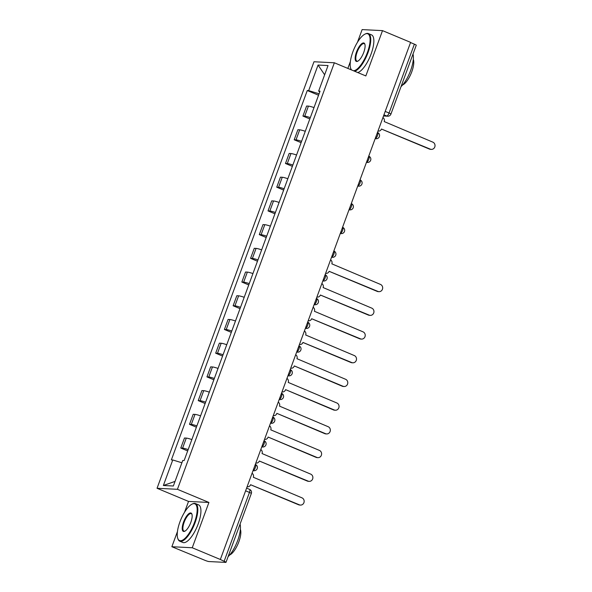 <?xml version="1.0" encoding="UTF-8"?>
<svg xmlns="http://www.w3.org/2000/svg" width="592" height="592" viewBox="0 0 592 592"><rect width="100%" height="100%" fill="white"/><g stroke="black" fill="none" stroke-linecap="round" stroke-linejoin="round"><path stroke-width="0.89" d="M177.459 531.527L171.865 546.719L204.928 560.313A3.263 0.377 -159.8 0 0 208.939 561.549L225.759 562.4A3.263 0.377 -159.8 0 0 225.996 562.348A3.263 0.377 -159.8 0 0 224.124 561.283L249.461 492.426A3.263 1.125 -67.3 0 0 249.528 489.355A3.263 1.125 -67.3 0 0 249.387 489.325M171.865 546.719L192.245 547.755L220.342 559.484L410.604 42.365L382.513 30.629L365.841 75.931L334.362 62.782L313.982 61.753L157.05 488.274L188.53 501.424L184.549 512.25M382.513 30.629L362.126 29.6L357.472 42.254M350.383 61.524L347.844 68.413M192.245 547.755L208.917 502.453L177.43 489.31L334.362 62.782M220.342 559.484L224.124 561.283M410.537 42.55L414.385 44.163A3.263 0.377 20.2 0 1 416.257 45.229L390.927 114.086A3.263 0.377 -159.8 0 0 389.055 113.02L414.385 44.163M314.004 107.581A7.504 0.866 -159.8 0 0 308.425 106.123L306.612 106.027L302.919 116.062L304.732 116.15A7.504 0.866 20.2 0 1 310.312 117.616M309.823 118.948L302.919 116.062M305.28 131.298A7.504 0.866 -159.8 0 0 299.7 129.833L297.887 129.744L294.194 139.771L296.007 139.867A7.504 0.866 20.2 0 1 301.587 141.333M301.099 142.657L294.194 139.771M296.555 155.008A7.504 0.866 -159.8 0 0 290.975 153.543L289.162 153.454L285.47 163.488L287.283 163.577A7.504 0.866 20.2 0 1 292.862 165.042M292.374 166.367L285.47 163.488M287.83 178.725A7.504 0.866 -159.8 0 0 282.251 177.26L280.438 177.171L276.745 187.198L278.558 187.294A7.504 0.866 20.2 0 1 284.138 188.752M283.649 190.084L276.745 187.198M279.106 202.434A7.504 0.866 -159.8 0 0 273.526 200.969L271.713 200.88L268.021 210.915L269.834 211.004A7.504 0.866 20.2 0 1 275.413 212.469M274.925 213.793L268.021 210.915M270.381 226.151A7.504 0.866 -159.8 0 0 264.802 224.686L262.989 224.59L259.296 234.624L261.109 234.713A7.504 0.866 20.2 0 1 266.689 236.178M266.2 237.51L259.296 234.624M261.657 249.861A7.504 0.866 -159.8 0 0 256.077 248.396L254.264 248.307L250.571 258.341L252.384 258.43A7.504 0.866 20.2 0 1 257.964 259.895M257.476 261.22L250.571 258.341M252.932 273.571A7.504 0.866 -159.8 0 0 247.352 272.113L245.539 272.017L241.847 282.051L243.66 282.14A7.504 0.866 20.2 0 1 249.239 283.605M248.751 284.937L241.847 282.051M244.207 297.288A7.504 0.866 -159.8 0 0 238.628 295.822L236.815 295.734L233.122 305.761L234.935 305.857A7.504 0.866 20.2 0 1 240.515 307.322M240.026 308.647L233.122 305.761M235.483 320.997A7.504 0.866 -159.8 0 0 229.903 319.532L228.09 319.443L224.398 329.478L226.211 329.566A7.504 0.866 20.2 0 1 231.79 331.032M231.302 332.356L224.398 329.478M226.758 344.714A7.504 0.866 -159.8 0 0 221.179 343.249L219.366 343.16L215.673 353.187L217.486 353.283A7.504 0.866 20.2 0 1 223.066 354.741M222.577 356.073L215.673 353.187M218.034 368.424A7.504 0.866 -159.8 0 0 212.454 366.959L210.641 366.87L206.948 376.904L208.761 376.993A7.504 0.866 20.2 0 1 214.341 378.458M213.853 379.783L206.948 376.904M209.309 392.141A7.504 0.866 -159.8 0 0 203.729 390.676L201.916 390.579L198.224 400.614L200.037 400.703A7.504 0.866 20.2 0 1 205.616 402.168M205.128 403.5L198.224 400.614M200.584 415.85A7.504 0.866 -159.8 0 0 195.005 414.385L193.192 414.296L189.499 424.331L191.312 424.42A7.504 0.866 20.2 0 1 196.892 425.885M196.403 427.209L189.499 424.331M191.86 439.56A7.504 0.866 -159.8 0 0 186.28 438.102L184.467 438.006L180.775 448.04L182.588 448.129A7.504 0.866 20.2 0 1 188.167 449.594M187.679 450.926L180.775 448.04M319.073 93.81L308.669 90.591L318.059 65.053L328.042 65.557L318.651 91.094L319.784 91.871M175.047 481.4L163.37 485.499L173.352 486.002L182.743 460.472L184.142 460.539L320.043 91.168L318.651 91.094M163.37 485.499L172.76 459.962L181.892 462.781M308.669 90.591L307.27 90.524L171.369 459.895L172.76 459.962M157.05 488.274L177.43 489.31M188.53 501.424L208.917 502.453M318.548 95.231L307.27 90.524M318.059 65.053L324.645 74.792M377.977 131.032A3.263 3.034 92.9 0 0 381.463 129.026L430.251 149.132A3.752 3.493 92.9 0 0 434.95 146.416A3.752 3.493 92.9 0 0 432.826 142.139L384.201 121.575A3.263 3.034 92.9 0 0 382.928 117.579M431.353 149.384L430.576 149.347A3.752 3.493 -87.1 0 1 429.481 149.095L381.455 129.041M353.446 70.751A19.891 6.882 -67.3 0 0 367.373 52.57A19.891 6.882 -67.3 0 0 364.901 34.158A19.891 6.882 -67.3 0 0 352.869 51.837A19.891 6.882 -67.3 0 0 350.656 68.287A19.891 6.882 -67.3 0 0 351.626 69.989M364.901 34.158L365.442 33.892A20.38 7.052 112.7 0 1 368.402 33.574A20.38 7.052 112.7 0 1 367.972 52.755A20.38 7.052 112.7 0 1 354.645 71.255M351.278 69.849A20.38 7.052 112.7 0 1 350.841 68.857L350.656 68.287M356.495 52.022A9.946 3.441 112.7 0 1 364.857 44.163A9.946 3.441 112.7 0 1 363.747 52.385A9.946 3.441 112.7 0 1 357.731 61.22A9.946 3.441 112.7 0 1 356.495 52.022M364.946 44.467A9.457 3.271 -67.3 0 0 364.191 43.653A9.457 3.271 -67.3 0 0 357.102 52.207A9.457 3.271 -67.3 0 0 356.902 61.109A9.457 3.271 -67.3 0 0 358.012 61.072M413.001 54.087A20.38 7.052 112.7 0 1 410.611 70.559A20.38 7.052 112.7 0 1 401.013 86.661M413.297 59.363A14.674 5.076 112.7 0 1 411.773 71.81A14.674 5.076 112.7 0 1 402.597 84.982M368.402 33.574L371.502 34.869A20.38 7.052 112.7 0 1 371.08 54.05A20.38 7.052 112.7 0 1 357.746 72.55M179.946 521.833A19.891 6.882 -67.3 0 0 177.726 538.291A19.891 6.882 -67.3 0 0 194.442 522.566A19.891 6.882 -67.3 0 0 191.978 504.162A19.891 6.882 -67.3 0 0 179.946 521.833M191.978 504.162L192.518 503.896A20.38 7.052 112.7 0 1 195.471 503.57A20.38 7.052 112.7 0 1 195.049 522.758A20.38 7.052 112.7 0 1 179.768 541.192A20.38 7.052 112.7 0 1 177.918 538.861L177.726 538.291M183.572 522.018A9.946 3.441 112.7 0 1 191.926 514.159A9.946 3.441 112.7 0 1 190.816 522.388A9.946 3.441 112.7 0 1 184.808 531.224A9.946 3.441 112.7 0 1 183.572 522.018M192.015 514.463A9.457 3.271 -67.3 0 0 191.26 513.649A9.457 3.271 -67.3 0 0 184.171 522.203A9.457 3.271 -67.3 0 0 183.971 531.105A9.457 3.271 -67.3 0 0 185.081 531.068M240.071 524.09A20.38 7.052 112.7 0 1 237.681 540.555A20.38 7.052 112.7 0 1 228.09 556.665M240.367 529.359A14.674 5.076 112.7 0 1 238.85 541.806A14.674 5.076 112.7 0 1 229.666 554.985M195.471 503.57L198.579 504.865A20.38 7.052 112.7 0 1 198.15 524.053A20.38 7.052 112.7 0 1 182.869 542.487L179.768 541.192M325.63 273.312A3.263 3.034 92.9 0 0 329.115 271.299L377.903 291.412A3.752 3.493 92.9 0 0 382.602 288.689A3.752 3.493 92.9 0 0 380.478 284.419L331.853 263.854A3.263 3.034 92.9 0 0 330.58 259.858M379.006 291.656L378.229 291.619A3.752 3.493 -87.1 0 1 377.134 291.368L329.108 271.321M316.905 297.021A3.263 3.034 92.9 0 0 320.39 295.016L369.179 315.122A3.752 3.493 92.9 0 0 373.878 312.406A3.752 3.493 92.9 0 0 371.754 308.129L323.128 287.564A3.263 3.034 92.9 0 0 321.856 283.568M370.281 315.373L369.504 315.336A3.752 3.493 -87.1 0 1 368.409 315.085L320.383 295.031M308.18 320.731A3.263 3.034 92.9 0 0 311.666 318.725L360.454 338.839A3.752 3.493 92.9 0 0 365.153 336.115A3.752 3.493 92.9 0 0 363.029 331.846L314.404 311.274A3.263 3.034 92.9 0 0 313.131 307.285M361.557 339.083L360.78 339.046A3.752 3.493 -87.1 0 1 359.684 338.794L311.658 318.74M299.456 344.448A3.263 3.034 92.9 0 0 302.941 342.435L351.729 362.548A3.752 3.493 92.9 0 0 356.428 359.825A3.752 3.493 92.9 0 0 354.305 355.555L305.679 334.991A3.263 3.034 92.9 0 0 304.406 330.995M352.832 362.8L352.055 362.755A3.752 3.493 -87.1 0 1 350.96 362.511L302.934 342.457M344.107 386.509L343.33 386.472A3.752 3.493 -87.1 0 1 342.235 386.221L294.298 365.923L343.005 386.258A3.752 3.493 92.9 0 0 347.704 383.542A3.752 3.493 92.9 0 0 345.58 379.272L296.955 358.7A3.263 3.034 92.9 0 0 295.682 354.704M290.731 368.157A3.263 3.034 92.9 0 0 294.217 366.152M335.383 410.226L334.606 410.182A3.752 3.493 -87.1 0 1 333.511 409.938L285.573 389.632L334.28 409.975A3.752 3.493 92.9 0 0 338.979 407.252A3.752 3.493 92.9 0 0 336.855 402.982L288.23 382.417A3.263 3.034 92.9 0 0 286.957 378.421M282.007 391.874A3.263 3.034 92.9 0 0 285.492 389.862M326.658 433.936L325.881 433.899A3.752 3.493 -87.1 0 1 324.786 433.647L276.849 413.349L325.556 433.684A3.752 3.493 92.9 0 0 330.255 430.969A3.752 3.493 92.9 0 0 328.131 426.691L279.505 406.127A3.263 3.034 92.9 0 0 278.233 402.131M273.282 415.584A3.263 3.034 92.9 0 0 276.767 413.579M317.934 457.646L317.157 457.609A3.752 3.493 -87.1 0 1 316.061 457.357L268.124 437.059L316.831 457.401A3.752 3.493 92.9 0 0 321.53 454.678A3.752 3.493 92.9 0 0 319.406 450.408L270.781 429.844A3.263 3.034 92.9 0 0 269.508 425.848M264.557 439.301A3.263 3.034 92.9 0 0 268.043 437.288M255.833 463.011A3.263 3.034 92.9 0 0 259.318 461.005L308.106 481.111A3.752 3.493 92.9 0 0 312.805 478.395A3.752 3.493 92.9 0 0 310.682 474.118L262.056 453.553A3.263 3.034 92.9 0 0 260.783 449.557M309.209 481.363L308.432 481.326A3.752 3.493 -87.1 0 1 307.337 481.074L259.311 461.02M247.108 486.72A3.263 3.034 92.9 0 0 250.594 484.715L299.382 504.828A3.752 3.493 92.9 0 0 304.081 502.105A3.752 3.493 92.9 0 0 301.957 497.835L253.332 477.263A3.263 3.034 92.9 0 0 252.059 473.274M300.484 505.072L299.707 505.035A3.752 3.493 -87.1 0 1 298.612 504.784L250.586 484.73M253.013 470.677L254.005 470.729A3.263 3.034 92.9 0 1 253.073 470.522A3.263 1.125 -67.3 0 0 255.359 467.532A3.263 1.125 -67.3 0 0 255.426 464.461A3.263 1.125 -67.3 0 0 255.315 464.431M264.084 443.815A3.263 1.125 -67.3 0 0 264.15 440.751A3.263 1.125 -67.3 0 0 264.039 440.722L264.15 440.751A3.263 3.263 0 0 1 262.73 447.012A3.263 3.034 92.9 0 1 261.797 446.805A3.263 1.125 -67.3 0 0 264.084 443.815M270.529 423.088A3.263 1.125 -67.3 0 0 272.808 420.105A3.263 1.125 -67.3 0 0 272.875 417.034A3.263 1.125 -67.3 0 0 272.764 417.005L272.875 417.034A3.263 3.263 0 0 1 271.454 423.302A3.263 3.034 92.9 0 1 270.522 423.095M279.187 399.541L280.179 399.593A3.263 3.034 92.9 0 1 279.246 399.378A3.263 1.125 -67.3 0 0 281.533 396.396A3.263 1.125 -67.3 0 0 281.6 393.325A3.263 1.125 -67.3 0 0 281.489 393.295M287.912 375.824L288.903 375.876A3.263 3.034 92.9 0 1 287.971 375.668A3.263 1.125 -67.3 0 0 290.258 372.679A3.263 1.125 -67.3 0 0 290.324 369.608A3.263 1.125 -67.3 0 0 290.213 369.578M296.636 352.114L297.628 352.166A3.263 3.034 92.9 0 1 296.696 351.959A3.263 1.125 -67.3 0 0 298.982 348.969A3.263 1.125 -67.3 0 0 299.049 345.898A3.263 1.125 -67.3 0 0 298.938 345.869M305.361 328.405L306.353 328.449A3.263 3.034 92.9 0 1 305.42 328.242A3.263 1.125 -67.3 0 0 307.707 325.252A3.263 1.125 -67.3 0 0 307.773 322.181A3.263 1.125 -67.3 0 0 307.662 322.159M314.152 304.525A3.263 1.125 -67.3 0 0 316.431 301.543A3.263 1.125 -67.3 0 0 316.498 298.472A3.263 1.125 -67.3 0 0 316.387 298.442L316.498 298.472A3.263 3.263 0 0 1 315.077 304.739A3.263 3.034 92.9 0 1 314.145 304.532M322.877 280.808A3.263 1.125 -67.3 0 0 325.156 277.826A3.263 1.125 -67.3 0 0 325.223 274.762A3.263 1.125 -67.3 0 0 325.112 274.732L325.223 274.762A3.263 3.263 0 0 1 323.802 281.022A3.263 3.034 92.9 0 1 322.869 280.815M333.881 254.116A3.263 1.125 -67.3 0 0 333.947 251.045A3.263 1.125 -67.3 0 0 333.836 251.015L333.947 251.045A3.263 3.263 0 0 1 332.526 257.313A3.263 3.034 92.9 0 1 331.594 257.106A3.263 1.125 -67.3 0 0 333.881 254.116M340.259 233.551L341.251 233.603A3.263 3.034 92.9 0 1 340.319 233.389A3.263 1.125 -67.3 0 0 342.605 230.406A3.263 1.125 -67.3 0 0 342.672 227.335A3.263 1.125 -67.3 0 0 342.561 227.306M351.33 206.689A3.263 1.125 -67.3 0 0 351.396 203.618A3.263 1.125 -67.3 0 0 351.285 203.589L351.396 203.618A3.263 3.263 0 0 1 349.976 209.886A3.263 3.034 92.9 0 1 349.043 209.679A3.263 1.125 -67.3 0 0 351.33 206.689M357.775 185.955A3.263 1.125 -67.3 0 0 360.054 182.98A3.263 1.125 -67.3 0 0 360.121 179.909A3.263 1.125 -67.3 0 0 360.01 179.879M366.433 162.415L367.425 162.46A3.263 3.034 92.9 0 1 366.492 162.252A3.263 1.125 -67.3 0 0 368.779 159.263A3.263 1.125 -67.3 0 0 368.846 156.192A3.263 1.125 -67.3 0 0 368.735 156.17M375.158 138.698L376.149 138.75A3.263 3.034 92.9 0 1 375.217 138.543A3.263 1.125 -67.3 0 0 377.504 135.553A3.263 1.125 -67.3 0 0 377.57 132.482A3.263 1.125 -67.3 0 0 377.459 132.453M383.572 115.84L386.746 115.995A3.263 1.125 -67.3 0 0 389.055 113.02L385.2 111.407M383.942 114.826L386.746 115.995A3.263 3.034 -87.1 0 0 387.701 116.217A3.263 3.263 0 0 0 390.927 114.086M191.312 424.42L195.005 414.385M200.037 400.703L203.729 390.676M208.761 376.993L212.454 366.959M217.486 353.283L221.179 343.249M226.211 329.566L229.903 319.532M234.935 305.857L238.628 295.822M243.66 282.14L247.352 272.113M252.384 258.43L256.077 248.396M261.109 234.713L264.802 224.686M269.834 211.004L273.526 200.969M278.558 187.294L282.251 177.26M287.283 163.577L290.975 153.543M296.007 139.867L299.7 129.833M304.732 116.15L308.425 106.123M182.588 448.129L186.28 438.102M357.768 185.969A3.263 3.034 92.9 0 0 358.7 186.177A3.263 3.263 0 0 0 360.121 179.909L360.017 179.864M245.606 490.812L249.461 492.426A3.263 0.377 -159.8 0 1 251.334 493.491A3.263 3.263 0 0 0 249.528 489.355L246.598 488.126M430.251 149.132L429.481 149.095M377.903 291.412L377.134 291.368M369.179 315.122L368.409 315.085M360.454 338.839L359.684 338.794M351.729 362.548L350.96 362.511M343.005 386.258L342.235 386.221M334.28 409.975L333.511 409.938M325.556 433.684L324.786 433.647M316.831 457.401L316.061 457.357M308.106 481.111L307.337 481.074M299.382 504.828L298.612 504.784M255.322 464.417L255.426 464.461A3.263 3.263 0 0 1 254.005 470.729M281.496 393.28L281.6 393.325A3.263 3.263 0 0 1 280.179 399.593M290.221 369.563L290.324 369.608A3.263 3.263 0 0 1 288.903 375.876M298.945 345.854L299.049 345.898A3.263 3.263 0 0 1 297.628 352.166M307.67 322.137L307.773 322.181A3.263 3.263 0 0 1 306.353 328.449M342.568 227.291L342.672 227.335A3.263 3.263 0 0 1 341.251 233.603M368.742 156.147L368.846 156.192A3.263 3.263 0 0 1 367.425 162.46M377.467 132.438L377.57 132.482A3.263 3.263 0 0 1 376.149 138.75M357.709 186.125L358.7 186.177M348.984 209.834L349.976 209.886M331.535 257.261L332.526 257.313M322.81 280.978L323.802 281.022M314.086 304.688L315.077 304.739M270.463 423.25L271.454 423.302M261.738 446.967L262.73 447.012M251.334 493.491L225.996 562.348M387.701 116.217L383.512 116.002M378.473 131.098L377.962 131.076M326.125 273.378L325.615 273.349M317.401 297.088L316.89 297.066M308.676 320.805L308.166 320.775M299.952 344.514L299.441 344.492M291.227 368.231L290.716 368.202M282.502 391.941L281.992 391.919M273.778 415.658L273.267 415.628M265.053 439.368L264.543 439.338M256.329 463.077L255.818 463.055M247.604 486.794L247.093 486.765"/></g></svg>
